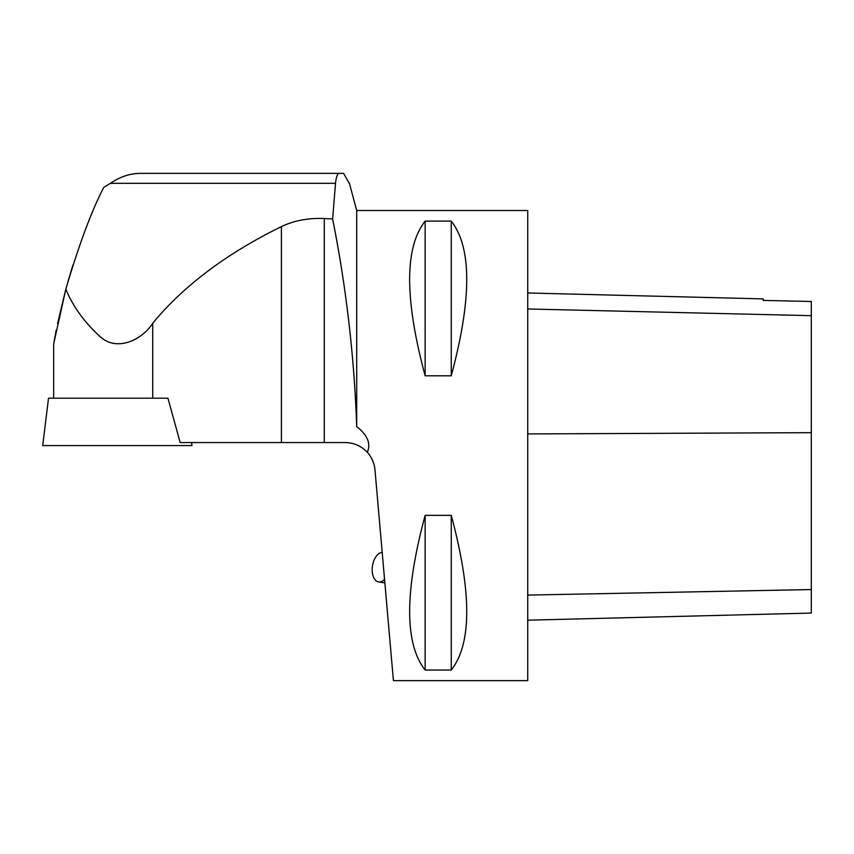 <?xml version="1.0" encoding="UTF-8"?>
<svg xmlns="http://www.w3.org/2000/svg" width="854" height="854" viewBox="0 0 854 854"><rect width="100%" height="100%" fill="white"/><g stroke="black" fill="none" stroke-linecap="round" stroke-linejoin="round"><path stroke-width="1.28" d="M57.57 323.549L65.822 289.196C72.921 306.33 84.151 321.958 99.502 336.06C116.592 352.563 142.266 339.807 152.738 323.218C183.685 285.716 226.577 253.51 281.404 226.609C294.15 220.545 308.454 217.845 324.285 218.517L324.285 442.553L180.162 442.553L167.939 398.199L48.518 398.199L42.7 445.585L191.947 445.585L191.574 442.553M349.542 183.802L343.596 173.362L140.462 173.362C130.267 173.415 120.478 176.586 111.095 182.895L103.804 187.336C91.624 210.735 78.963 244.692 65.822 289.196L53.653 344.013L53.653 398.199M54.208 340.863L56.225 330.156M67.893 281.777L72.996 264.879M339.358 173.362C337.533 173.373 336.252 176.693 335.515 183.322L332.633 218.923L324.285 218.517M527.74 210.522L527.74 680.638L393.416 680.638L374.97 469.807C374.34 463.135 371.778 457.296 367.295 452.289C371.106 443.706 367.572 435.134 356.705 426.573L356.705 210.522L527.74 210.522M371.928 459.046L373.796 463.743M425.132 670.048L451.254 670.048C471.888 643.756 471.888 592.185 451.254 515.346L425.132 515.346C404.497 592.185 404.497 643.756 425.132 670.048L425.132 515.346M425.132 375.813L451.254 375.813C471.888 298.975 471.888 247.404 451.254 221.111L425.132 221.111C404.497 247.404 404.497 298.975 425.132 375.813L425.132 221.111M324.285 442.553L345.24 442.553C353.951 442.724 361.295 445.969 367.295 452.289M356.705 426.573C354.271 356.63 346.244 287.414 332.633 218.923M527.74 292.975L763.166 298.889L763.166 300.416L811.3 301.494L811.3 613.065L527.74 620.185M451.254 375.813L451.254 221.111M451.254 670.048L451.254 515.346M382.197 552.399A14.924 8.561 -81 0 0 372.355 566.778A14.924 8.561 -81 0 0 378.61 581.926A14.924 8.561 -81 0 0 384.556 579.375M81.621 445.585L153.026 445.585M152.738 398.199L152.738 323.218M110.465 183.322L335.515 183.322M811.3 589.559L527.74 595.089M811.3 432.668L527.74 433.928M811.3 315.67L527.74 308.977M281.404 226.609L281.404 442.553M356.705 210.522L349.339 183.055M384.876 582.919L378.61 581.926"/></g></svg>
